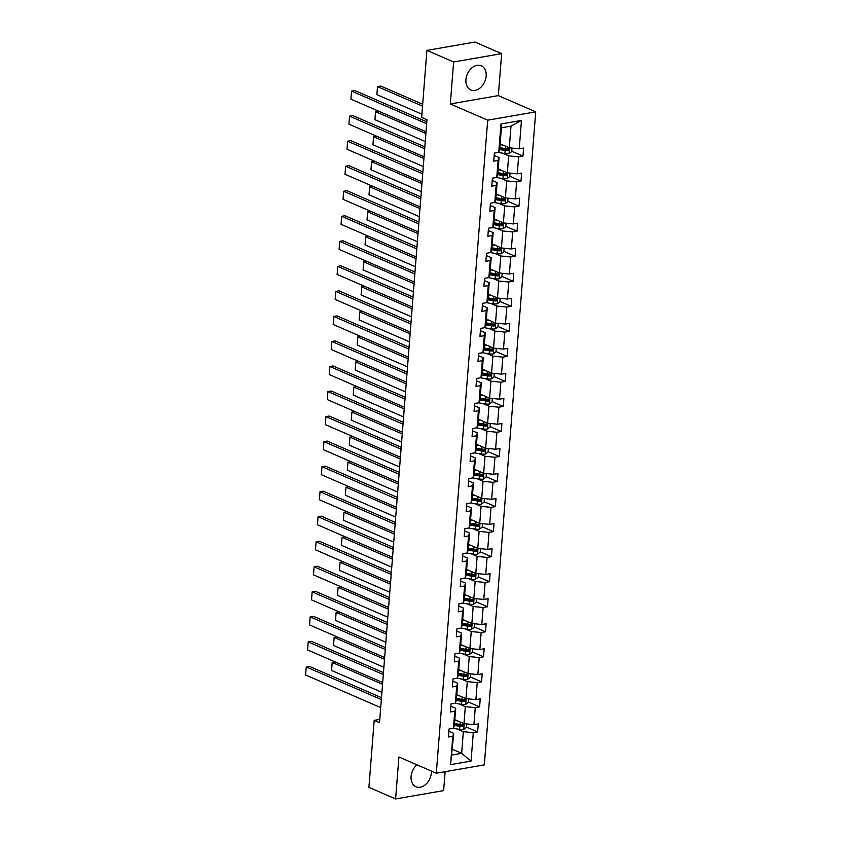<?xml version="1.0" encoding="UTF-8"?>
<svg xmlns="http://www.w3.org/2000/svg" width="841" height="841" viewBox="0 0 841 841"><rect width="100%" height="100%" fill="white"/><g stroke="black" fill="none" stroke-linecap="round" stroke-linejoin="round"><path stroke-width="1.26" d="M465.925 79.632A13.151 9.503 113.5 0 0 470.813 89.934A13.151 9.503 113.5 0 0 486.172 76.121A13.151 9.503 113.5 0 0 481.283 65.819A13.151 9.503 113.5 0 0 465.925 79.632M416.936 764.805A13.151 9.503 113.5 0 0 411.081 776.474A13.151 9.503 113.5 0 0 415.969 786.777A13.151 9.503 113.5 0 0 431.328 772.963A13.151 9.503 113.5 0 0 431.359 771.071M501.635 53.645L453.614 61.982L450.313 103.948L498.335 95.611L501.635 53.645L474.934 42.05L426.913 50.386L421.635 117.393L426.976 119.716L379.522 722.671L374.182 720.348L368.905 787.355L395.606 798.95L443.638 790.614L445.131 771.681M498.335 95.611L535.717 111.842L484.321 764.868L436.3 773.215L487.696 120.179L535.717 111.842M453.614 61.982L426.913 50.386M500.143 143.843L509.299 147.816L511.002 126.15L521.473 120.41L519.233 148.815L523.586 148.058L522.955 156.09L511.77 151.222M509.299 147.816L519.233 148.815M498.166 168.873L507.333 172.847L508.668 155.837L518.603 156.836L522.955 156.09M518.603 156.836L517.268 173.856L521.62 173.099L520.978 181.12L509.793 176.263M496.201 193.914L505.357 197.887L506.702 180.878L516.637 181.877L520.978 181.12M516.637 181.877L515.291 198.886L519.643 198.129L519.013 206.161L507.827 201.304M494.224 218.944L503.391 222.928L504.726 205.908L514.66 206.918L519.013 206.161M514.66 206.918L513.325 223.927L517.678 223.17L517.047 231.191L505.851 226.334M492.258 243.985L501.415 247.958L502.76 230.949L512.695 231.948L517.047 231.191M512.695 231.948L511.36 248.957L515.701 248.211L515.07 256.232L503.885 251.375M490.282 269.015L499.449 272.999L500.784 255.99L510.729 256.989L515.07 256.232M510.729 256.989L509.383 273.998L513.735 273.241L513.105 281.262L501.909 276.405M488.316 294.056L497.473 298.029L498.818 281.02L508.752 282.019L513.105 281.262M508.752 282.019L507.417 299.039L511.759 298.282L511.128 306.303L499.943 301.446M486.35 319.096L495.507 323.07L496.842 306.061L506.787 307.06L511.128 306.303M506.787 307.06L505.441 324.069L509.793 323.312L509.162 331.343L497.977 326.487M484.374 344.127L493.541 348.1L494.876 331.091L504.81 332.09L509.162 331.343M504.81 332.09L503.475 349.11L507.827 348.353L507.186 356.374L496.001 351.517M482.408 369.167L491.565 373.141L492.91 356.132L502.844 357.131L507.186 356.374M502.844 357.131L501.499 374.14L505.851 373.383L505.22 381.415L494.035 376.558M480.432 394.198L489.599 398.182L490.934 381.162L500.868 382.171L505.22 381.415M500.868 382.171L499.533 399.181L503.885 398.424L503.254 406.445L492.059 401.588M478.466 419.239L487.622 423.212L488.968 406.203L498.902 407.202L503.254 406.445M498.902 407.202L497.567 424.211L501.909 423.465L501.278 431.486L490.093 426.629M476.49 444.269L485.656 448.253L486.992 431.244L496.936 432.242L501.278 431.486M496.936 432.242L495.591 449.252L499.943 448.495L499.312 456.516L488.116 451.659M474.524 469.31L483.68 473.283L485.026 456.274L494.96 457.273L499.312 456.516M494.96 457.273L493.625 474.292L497.967 473.536L497.336 481.557L486.151 476.7M472.558 494.35L481.714 498.324L483.049 481.315L492.994 482.314L497.336 481.557M492.994 482.314L491.649 499.323L496.001 498.566L495.37 506.597L484.174 501.741M470.582 519.381L479.748 523.365L481.084 506.345L491.018 507.344L495.37 506.597M491.018 507.344L489.683 524.364L494.024 523.607L493.394 531.628L482.208 526.771M468.616 544.421L477.772 548.395L479.107 531.386L489.052 532.385L493.394 531.628M489.052 532.385L487.706 549.394L492.059 548.637L491.428 556.668L480.243 551.812M466.639 569.452L475.806 573.436L477.141 556.416L487.076 557.425L491.428 556.668M487.076 557.425L485.741 574.435L490.093 573.678L489.462 581.699L478.266 576.842M464.674 594.492L473.83 598.466L475.176 581.457L485.11 582.456L489.462 581.699M485.11 582.456L483.775 599.465L488.116 598.718L487.486 606.739L476.3 601.883M462.697 619.533L471.864 623.507L473.199 606.498L483.133 607.496L487.486 606.739M483.133 607.496L481.798 624.506L486.151 623.749L485.52 631.78L474.324 626.913M460.731 644.563L469.888 648.537L471.233 631.528L481.168 632.527L485.52 631.78M481.168 632.527L479.833 649.546L484.174 648.789L483.543 656.81L472.358 651.954M458.765 669.604L467.922 673.578L469.257 656.569L479.202 657.567L483.543 656.81M479.202 657.567L477.856 674.577L482.208 673.82L481.578 681.851L470.382 676.994M456.789 694.634L465.956 698.619L467.291 681.599L477.225 682.608L481.578 681.851M477.225 682.608L475.89 699.617L480.232 698.86L479.601 706.882L468.416 702.025M454.823 719.675L463.98 723.649L465.315 706.64L475.26 707.638L479.601 706.882M475.26 707.638L473.914 724.648L478.266 723.891L477.635 731.922L466.45 727.066M452.479 749.363L461.646 753.336L463.349 731.67L473.283 732.679L477.635 731.922M473.283 732.679L471.055 761.084L450.545 764.648L452.773 736.232L448.432 736.989L449.062 728.968L453.415 728.211L454.75 711.202L450.398 711.959L451.028 703.928L455.38 703.181L456.716 686.161L452.374 686.918L453.005 678.897L457.346 678.14L458.692 661.131L454.34 661.888L454.97 653.856L459.323 653.1L460.658 636.09L456.316 636.847L456.947 628.826L461.288 628.069L462.634 611.06L458.282 611.806L458.913 603.785L463.265 603.029L464.6 586.019L460.248 586.776L460.889 578.755L465.231 577.998L466.576 560.979L462.224 561.735L462.855 553.714L467.207 552.957L468.542 535.948L464.19 536.705L464.821 528.674L469.173 527.927L470.508 510.908L466.166 511.664L466.797 503.643L471.139 502.886L472.484 485.877L468.132 486.634L468.763 478.603L473.115 477.846L474.45 460.836L470.108 461.593L470.739 453.572L475.081 452.815L476.426 435.806L472.074 436.553L472.705 428.532L477.057 427.775L478.392 410.765L474.051 411.522L474.681 403.491L479.023 402.744L480.369 385.725L476.017 386.482L476.647 378.461L480.999 377.704L482.335 360.694L477.982 361.451L478.613 353.42L482.965 352.663L484.3 335.654L479.959 336.411L480.589 328.389L484.942 327.633L486.277 310.623L481.925 311.37L482.555 303.349L486.907 302.592L488.243 285.583L483.901 286.339L484.532 278.318L488.873 277.562L490.219 260.552L485.867 261.299L486.497 253.278L490.85 252.521L492.185 235.512L487.843 236.268L488.474 228.237L492.815 227.49L494.161 210.471L489.809 211.228L490.44 203.207L494.792 202.45L496.127 185.441L491.775 186.197L492.405 178.166L496.758 177.409L498.093 160.4L493.751 161.157L494.382 153.136L498.734 152.379L500.963 123.974L521.473 120.41M496.758 177.409L497.725 174.518L499.06 157.509L494.203 155.396M499.06 157.509L498.093 160.4M502.487 153.157L508.668 155.837M507.333 172.847L517.268 173.856M494.792 202.45L495.759 199.559L497.094 182.539L492.237 180.437M497.094 182.539L496.127 185.441M500.511 178.187L506.702 180.878M505.357 197.887L515.291 198.886M492.815 227.49L493.783 224.589L495.118 207.58L490.261 205.467M495.118 207.58L494.161 210.471M498.545 203.228L504.726 205.908M503.391 222.928L513.325 223.927M490.85 252.521L491.817 249.63L493.152 232.621L488.295 230.508M493.152 232.621L492.185 235.512M496.579 228.268L502.76 230.949M501.415 247.958L511.36 248.957M488.873 277.562L489.84 274.66L491.186 257.651L486.319 255.538M491.186 257.651L490.219 260.552M494.603 253.299L500.784 255.99M499.449 272.999L509.383 273.998M486.907 302.592L487.875 299.701L489.21 282.692L484.353 280.579M489.21 282.692L488.243 285.583M492.637 278.339L498.818 281.02M497.473 298.029L507.417 299.039M484.942 327.633L485.898 324.742L487.244 307.722L482.377 305.619M487.244 307.722L486.277 310.623M490.66 303.37L496.842 306.061M495.507 323.07L505.441 324.069M482.965 352.663L483.932 349.772L485.268 332.763L480.411 330.65M485.268 332.763L484.3 335.654M488.695 328.41L494.876 331.091M493.541 348.1L503.475 349.11M480.999 377.704L481.956 374.813L483.302 357.793L478.434 355.69M483.302 357.793L482.335 360.694M486.718 353.441L492.91 356.132M491.565 373.141L501.499 374.14M479.023 402.744L479.99 399.843L481.325 382.834L476.469 380.721M481.325 382.834L480.369 385.725M484.752 378.482L490.934 381.162M489.599 398.182L499.533 399.181M477.057 427.775L478.024 424.884L479.359 407.874L474.503 405.761M479.359 407.874L478.392 410.765M482.787 403.522L488.968 406.203M487.622 423.212L497.567 424.211M475.081 452.815L476.048 449.914L477.394 432.905L472.526 430.792M477.394 432.905L476.426 435.806M480.81 428.553L486.992 431.244M485.656 448.253L495.591 449.252M473.115 477.846L474.082 474.955L475.417 457.946L470.561 455.833M475.417 457.946L474.45 460.836M478.844 453.593L485.026 456.274M483.68 473.283L493.625 474.292M471.139 502.886L472.106 499.996L473.451 482.976L468.584 480.873M473.451 482.976L472.484 485.877M476.868 478.624L483.049 481.315M481.714 498.324L491.649 499.323M469.173 527.927L470.14 525.026L471.475 508.017L466.618 505.904M471.475 508.017L470.508 510.908M474.902 503.664L481.084 506.345M479.748 523.365L489.683 524.364M467.207 552.957L468.164 550.067L469.509 533.057L464.642 530.944M469.509 533.057L468.542 535.948M472.926 528.705L479.107 531.386M477.772 548.395L487.706 549.394M465.231 577.998L466.198 575.097L467.533 558.088L462.676 555.975M467.533 558.088L466.576 560.979M470.96 553.735L477.141 556.416M475.806 573.436L485.741 574.435M463.265 603.029L464.232 600.138L465.567 583.128L460.71 581.015M465.567 583.128L464.6 586.019M468.994 578.776L475.176 581.457M473.83 598.466L483.775 599.465M461.288 628.069L462.256 625.178L463.591 608.159L458.734 606.056M463.591 608.159L462.634 611.06M467.018 603.806L473.199 606.498M471.864 623.507L481.798 624.506M459.323 653.1L460.29 650.209L461.625 633.199L456.768 631.086M461.625 633.199L460.658 636.09M465.052 628.847L471.233 631.528M469.888 648.537L479.833 649.546M457.346 678.14L458.313 675.249L459.659 658.23L454.792 656.127M459.659 658.23L458.692 661.131M463.076 653.878L469.257 656.569M467.922 673.578L477.856 674.577M455.38 703.181L456.348 700.28L457.683 683.27L452.826 681.157M457.683 683.27L456.716 686.161M461.11 678.918L467.291 681.599M465.956 698.619L475.89 699.617M453.415 728.211L454.371 725.32L455.717 708.311L450.85 706.198M455.717 708.311L454.75 711.202M459.133 703.959L465.315 706.64M463.98 723.649L473.914 724.648M450.545 764.648L453.741 733.341L448.884 731.228M453.741 733.341L452.773 736.232M450.313 103.948L487.696 120.179M436.3 773.215L398.918 756.984L395.606 798.95M379.785 719.381L374.182 720.348M511.002 126.15L501.404 127.821L499.691 149.488L498.734 152.379M457.168 728.989L463.349 731.67M452.038 755.008L461.646 753.336L471.055 761.084M500.963 123.974L501.404 127.821M462.308 725.268L460.532 724.49M464.274 700.227L462.497 699.46M466.25 675.197L464.474 674.419M468.216 650.156L466.44 649.389M470.193 625.126L468.405 624.348M472.158 600.085L470.382 599.307M474.124 575.044L472.348 574.277M476.101 550.014L474.324 549.236M478.066 524.973L476.29 524.206M480.043 499.943L478.266 499.165M482.009 474.902L480.232 474.135M483.985 449.861L482.198 449.094M485.951 424.831L484.174 424.053M487.927 399.79L486.14 399.023M489.893 374.76L488.116 373.982M491.859 349.719L490.082 348.952M493.835 324.689L492.059 323.911M495.801 299.648L494.024 298.881M497.777 274.608L496.001 273.84M499.743 249.577L497.967 248.799M501.72 224.536L499.932 223.769M503.685 199.506L501.909 198.728M505.651 174.465L503.875 173.698M507.628 149.435L505.851 148.657M380.71 707.596L305.598 674.987L306.229 666.955L309.477 666.398L381.488 697.662M381.341 699.565L306.229 666.955L305.598 674.987M335.181 661.93L332.195 662.456L382.539 684.311M457.798 720.968L454.76 720.464M466.692 723.922L466.419 727.402L463.696 729.462A4.468 1.325 -175.5 0 1 459.606 729.389L452.942 728.295M381.909 692.332L331.564 670.477L332.195 662.456L331.564 670.477M454.34 725.436L459.848 726.34A4.468 1.325 4.5 0 0 462.834 726.519L462.981 724.595A4.468 1.325 -175.5 0 1 459.995 724.416L454.518 723.512M462.403 724.606L461.299 725.857A2.271 0.673 -175.5 0 1 460.5 725.772L454.424 724.763M382.676 682.556L307.575 649.946L308.205 641.925L311.454 641.357L383.464 672.621M383.307 674.535L308.205 641.925L307.575 649.946M384.652 657.515L309.541 624.916L310.171 616.884L313.42 616.327L385.43 647.591M385.283 649.494L310.171 616.884L309.541 624.916M337.146 636.9L334.161 637.415L384.516 659.27M459.764 695.928L456.726 695.433M468.668 698.892L468.384 702.372L465.662 704.422A4.468 1.325 -175.5 0 1 461.583 704.359L454.907 703.255M383.885 667.302L333.53 645.436L334.161 637.415L333.53 645.436M456.306 700.395L461.814 701.31A4.468 1.325 4.5 0 0 464.8 701.489L464.957 699.554A4.468 1.325 -175.5 0 1 461.972 699.386L456.484 698.482M464.369 699.575L463.265 700.816A2.271 0.673 -175.5 0 1 462.466 700.732L456.39 699.733M339.123 611.859L336.137 612.374L386.482 634.24M461.741 670.897L458.702 670.393M470.634 673.851L470.361 677.331L467.638 679.391A4.468 1.325 -175.5 0 1 463.549 679.318L456.873 678.224M385.851 642.261L335.506 620.406L336.137 612.374L335.506 620.406M458.282 675.365L463.79 676.269A4.468 1.325 4.5 0 0 466.776 676.448L466.923 674.524A4.468 1.325 -175.5 0 1 463.938 674.345L458.461 673.441M466.345 674.535L465.231 675.786A2.271 0.673 -175.5 0 1 464.442 675.691L458.356 674.692M386.618 632.485L311.517 599.875L312.148 591.854L315.386 591.286L387.407 622.55M387.249 624.453L312.148 591.854L311.517 599.875M341.089 586.829L338.103 587.344L388.458 609.199M463.706 645.856L460.668 645.352M472.6 648.81L472.327 652.29L469.604 654.351A4.468 1.325 -175.5 0 1 465.515 654.287L458.85 653.184M387.817 617.22L337.472 595.365L338.103 587.344L337.472 595.365M460.248 650.324L465.756 651.239A4.468 1.325 4.5 0 0 468.742 651.418L468.889 649.483A4.468 1.325 -175.5 0 1 465.914 649.305L460.426 648.411M468.311 649.504L467.207 650.745A2.271 0.673 -175.5 0 1 466.408 650.661L460.332 649.662M388.595 607.444L313.483 574.834L314.114 566.813L317.362 566.256L389.372 597.509M389.225 599.423L314.114 566.813L313.483 574.834M343.065 561.788L340.079 562.303L390.424 584.169M465.683 620.826L462.634 620.322M474.576 623.78L474.303 627.26L471.58 629.31A4.468 1.325 -175.5 0 1 467.491 629.247L460.815 628.153M389.793 592.19L339.449 570.335L340.079 562.303L339.449 570.335M462.214 625.294L467.733 626.198A4.468 1.325 4.5 0 0 470.708 626.377L470.865 624.453A4.468 1.325 -175.5 0 1 467.88 624.274L462.403 623.37M470.277 624.464L469.173 625.704A2.271 0.673 -175.5 0 1 468.374 625.62L462.298 624.621M390.56 582.414L315.459 549.804L316.09 541.783L319.328 541.215L391.338 572.479M391.191 574.382L316.09 541.783L315.459 549.804M345.031 536.747L342.045 537.273L392.39 559.128M467.649 595.785L464.61 595.281M476.542 598.739L476.269 602.219L473.546 604.28A4.468 1.325 -175.5 0 1 469.457 604.206L462.792 603.113M391.759 567.149L341.414 545.294L342.045 537.273L341.414 545.294M464.19 600.253L469.699 601.157A4.468 1.325 4.5 0 0 472.684 601.336L472.831 599.412A4.468 1.325 -175.5 0 1 469.856 599.234L464.369 598.329M472.253 599.433L471.149 600.674A2.271 0.673 -175.5 0 1 470.35 600.59L464.274 599.591M392.537 557.373L317.425 524.763L318.056 516.742L321.304 516.174L393.315 547.438M393.168 549.352L318.056 516.742L317.425 524.763M346.997 511.717L344.011 512.232L394.366 534.088M469.625 570.745L466.576 570.251M478.518 573.709L478.245 577.189L475.522 579.239A4.468 1.325 -175.5 0 1 471.433 579.176L464.758 578.072M393.735 542.119L343.38 520.253L344.011 512.232L343.38 520.253M466.156 575.223L471.675 576.127A4.468 1.325 4.5 0 0 474.65 576.306L474.808 574.382A4.468 1.325 -175.5 0 1 471.822 574.203L466.345 573.299M474.219 574.392L473.115 575.633A2.271 0.673 -175.5 0 1 472.316 575.549L466.24 574.55M394.503 532.342L319.391 499.733L320.032 491.701L323.27 491.144L395.281 522.408M395.133 524.311L320.032 491.701L319.391 499.733M348.973 486.676L345.987 487.202L396.332 509.057M471.591 545.714L468.553 545.21M480.484 548.668L480.211 552.148L477.488 554.208A4.468 1.325 -175.5 0 1 473.399 554.135L466.734 553.042M395.701 517.078L345.357 495.223L345.987 487.202L345.357 495.223M468.132 550.182L473.641 551.086A4.468 1.325 4.5 0 0 476.626 551.265L476.773 549.341A4.468 1.325 -175.5 0 1 473.788 549.162L468.311 548.258M476.195 549.352L475.091 550.603A2.271 0.673 -175.5 0 1 474.292 550.508L468.216 549.509M396.468 507.302L321.367 474.692L321.998 466.671L325.246 466.103L397.257 497.367M397.099 499.281L321.998 466.671L321.367 474.692M350.939 461.646L347.953 462.161L398.308 484.017M473.557 520.674L470.518 520.18M482.461 523.638L482.177 527.118L479.454 529.168A4.468 1.325 -175.5 0 1 475.375 529.105L468.7 528.001M397.677 492.048L347.322 470.182L347.953 462.161L347.322 470.182M470.098 525.141L475.607 526.056A4.468 1.325 4.5 0 0 478.592 526.235L478.75 524.3A4.468 1.325 -175.5 0 1 475.764 524.122L470.277 523.228M478.161 524.321L477.057 525.562A2.271 0.673 -175.5 0 1 476.258 525.478L470.182 524.479M398.445 482.261L323.333 449.662L323.964 441.63L327.212 441.073L399.223 472.337M399.076 474.24L323.964 441.63L323.333 449.662M352.915 436.605L349.93 437.12L400.274 458.986M475.533 495.643L472.495 495.139M484.427 498.597L484.153 502.077L481.43 504.127A4.468 1.325 -175.5 0 1 477.341 504.064L470.666 502.971M399.643 467.007L349.299 445.152L349.93 437.12L349.299 445.152M472.074 500.111L477.583 501.015A4.468 1.325 4.5 0 0 480.568 501.194L480.716 499.27A4.468 1.325 -175.5 0 1 477.73 499.091L472.253 498.187M480.137 499.281L479.023 500.532A2.271 0.673 -175.5 0 1 478.235 500.437L472.148 499.438M400.411 457.231L325.309 424.621L325.94 416.6L329.188 416.032L401.199 447.296M401.041 449.199L325.94 416.6L325.309 424.621M354.881 411.575L351.895 412.09L402.25 433.945M477.499 470.603L474.461 470.098M486.392 473.557L486.119 477.036L483.396 479.097A4.468 1.325 -175.5 0 1 479.307 479.034L472.642 477.93M401.609 441.967L351.265 420.111L351.895 412.09L351.265 420.111M474.04 475.07L479.549 475.985A4.468 1.325 4.5 0 0 482.534 476.153L482.681 474.229A4.468 1.325 -175.5 0 1 479.706 474.051L474.219 473.157M482.103 474.25L480.999 475.491A2.271 0.673 -175.5 0 1 480.2 475.407L474.124 474.408M402.387 432.19L327.275 399.58L327.906 391.559L331.154 391.002L403.165 422.256M403.018 424.169L327.906 391.559L327.275 399.58M356.857 386.534L353.872 387.049L404.216 408.915M479.475 445.562L476.437 445.068M488.369 448.526L488.095 452.006L485.373 454.056A4.468 1.325 -175.5 0 1 481.283 453.993L474.608 452.9M403.585 416.936L353.241 395.081L353.872 387.049L353.241 395.081M476.006 450.04L481.525 450.944A4.468 1.325 4.5 0 0 484.511 451.123L484.658 449.199A4.468 1.325 -175.5 0 1 481.672 449.02L476.195 448.116M484.069 449.21L482.965 450.45A2.271 0.673 -175.5 0 1 482.166 450.366L476.09 449.367M404.353 407.16L329.252 374.55L329.882 366.529L333.12 365.961L405.131 397.225M404.984 399.128L329.882 366.529L329.252 374.55M358.823 361.493L355.838 362.019L406.182 383.874M481.441 420.532L478.403 420.027M490.335 423.486L490.061 426.965L487.338 429.026A4.468 1.325 -175.5 0 1 483.249 428.952L476.584 427.859M405.551 391.895L355.207 370.04L355.838 362.019L355.207 370.04M477.982 424.999L483.491 425.903A4.468 1.325 4.5 0 0 486.476 426.082L486.624 424.158A4.468 1.325 -175.5 0 1 483.649 423.98L478.161 423.076M486.045 424.179L484.942 425.42A2.271 0.673 -175.5 0 1 484.143 425.336L478.066 424.327M406.329 382.119L331.217 349.509L331.848 341.488L335.096 340.92L407.107 372.185M406.96 374.098L331.848 341.488L331.217 349.509M360.789 336.463L357.814 336.978L408.158 358.834M483.417 395.491L480.369 394.997M492.311 398.455L492.038 401.935L489.315 403.985A4.468 1.325 -175.5 0 1 485.225 403.922L478.55 402.818M407.528 366.865L357.173 344.999L357.814 336.978L357.173 344.999M479.948 399.969L485.467 400.873A4.468 1.325 4.5 0 0 488.442 401.052L488.6 399.128A4.468 1.325 -175.5 0 1 485.614 398.949L480.137 398.045M488.011 399.139L486.907 400.379A2.271 0.673 -175.5 0 1 486.109 400.295L480.032 399.296M408.295 357.078L333.194 324.479L333.824 316.447L337.062 315.89L409.073 347.154M408.926 349.057L333.824 316.447L333.194 324.479M362.765 311.422L359.78 311.948L410.124 333.803M485.383 370.46L482.345 369.956M494.277 373.415L494.003 376.894L491.281 378.955A4.468 1.325 -175.5 0 1 487.191 378.881L480.526 377.788M409.493 341.824L359.149 319.969L359.78 311.948L359.149 319.969M481.925 374.928L487.433 375.832A4.468 1.325 4.5 0 0 490.419 376.011L490.566 374.087A4.468 1.325 -175.5 0 1 487.58 373.909L482.103 373.005M489.988 374.098L488.884 375.349A2.271 0.673 -175.5 0 1 488.085 375.254L482.009 374.256M410.261 332.048L335.16 299.438L335.79 291.417L339.039 290.849L411.049 322.114M410.902 324.027L335.79 291.417L335.16 299.438M364.731 286.392L361.746 286.907L412.101 308.763M487.349 345.42L484.311 344.926M496.253 348.374L495.98 351.853L493.257 353.914A4.468 1.325 -175.5 0 1 489.168 353.851L482.492 352.747M411.47 316.794L361.115 294.928L361.746 286.907L361.115 294.928M483.89 349.888L489.399 350.802A4.468 1.325 4.5 0 0 492.384 350.981L492.542 349.047A4.468 1.325 -175.5 0 1 489.557 348.868L484.069 347.974M491.953 349.068L490.85 350.308A2.271 0.673 -175.5 0 1 490.051 350.224L483.974 349.225M412.237 307.007L337.125 274.408L337.756 266.376L341.004 265.819L413.015 297.083M412.868 298.986L337.756 266.376L337.125 274.408M366.708 261.351L363.722 261.866L414.066 283.732M489.325 320.389L486.287 319.885M498.219 323.343L497.946 326.823L495.223 328.873A4.468 1.325 -175.5 0 1 491.133 328.81L484.469 327.717M413.436 291.753L363.091 269.898L363.722 261.866L363.091 269.898M485.867 324.857L491.375 325.761A4.468 1.325 4.5 0 0 494.361 325.94L494.508 324.016A4.468 1.325 -175.5 0 1 491.522 323.838L486.045 322.933M493.93 324.027L492.815 325.278A2.271 0.673 -175.5 0 1 492.027 325.183L485.94 324.184M414.203 281.977L339.102 249.367L339.732 241.346L342.981 240.778L414.991 272.042M414.834 273.945L339.732 241.346L339.102 249.367M368.673 236.31L365.688 236.836L416.043 258.692M491.291 295.349L488.253 294.844M500.185 298.303L499.911 301.782L497.189 303.843A4.468 1.325 -175.5 0 1 493.099 303.78L486.434 302.676M415.412 266.713L365.057 244.857L365.688 236.836L365.057 244.857M487.833 299.817L493.341 300.721A4.468 1.325 4.5 0 0 496.327 300.899L496.484 298.975A4.468 1.325 -175.5 0 1 493.499 298.797L488.011 297.893M495.896 298.997L494.792 300.237A2.271 0.673 -175.5 0 1 493.993 300.153L487.917 299.154M416.179 256.936L341.068 224.326L341.698 216.305L344.947 215.738L416.957 247.002M416.81 248.915L341.698 216.305L341.068 224.326M370.65 211.28L367.664 211.795L418.009 233.651M493.268 270.308L490.229 269.814M502.161 273.272L501.888 276.752L499.165 278.802A4.468 1.325 -175.5 0 1 495.076 278.739L488.4 277.646M417.378 241.682L367.033 219.827L367.664 211.795L367.033 219.827M489.798 274.786L495.317 275.69A4.468 1.325 4.5 0 0 498.303 275.869L498.45 273.945A4.468 1.325 -175.5 0 1 495.465 273.767L489.988 272.862M497.861 273.956L496.758 275.196A2.271 0.673 -175.5 0 1 495.969 275.112L489.882 274.113M418.145 231.906L343.044 199.296L343.675 191.275L346.913 190.707L418.934 221.971M418.776 223.874L343.675 191.275L343.044 199.296M372.616 186.239L369.63 186.765L419.974 208.621M495.233 245.278L492.195 244.773M504.127 248.232L503.854 251.711L501.131 253.772A4.468 1.325 -175.5 0 1 497.042 253.698L490.377 252.605M419.344 216.642L368.999 194.786L369.63 186.765L368.999 194.786M491.775 249.745L497.283 250.65A4.468 1.325 4.5 0 0 500.269 250.828L500.416 248.904A4.468 1.325 -175.5 0 1 497.441 248.726L491.953 247.822M499.838 248.915L498.734 250.166A2.271 0.673 -175.5 0 1 497.935 250.082L491.859 249.073M420.122 206.865L345.01 174.255L345.64 166.234L348.889 165.666L420.899 196.931M420.752 198.844L345.64 166.234L345.01 174.255M374.592 161.209L371.606 161.724L421.951 183.58M497.21 220.237L494.161 219.743M506.103 223.201L505.83 226.681L503.107 228.731A4.468 1.325 -175.5 0 1 499.018 228.668L492.342 227.564M421.32 191.611L370.965 169.745L371.606 161.724L370.965 169.745M493.741 224.705L499.26 225.619A4.468 1.325 4.5 0 0 502.235 225.798L502.392 223.874A4.468 1.325 -175.5 0 1 499.407 223.695L493.93 222.791M501.804 223.885L500.7 225.125A2.271 0.673 -175.5 0 1 499.901 225.041L493.825 224.042M422.087 181.824L346.986 149.225L347.617 141.193L350.855 140.636L422.865 171.9M422.718 173.803L347.617 141.193L346.986 149.225M376.558 136.168L373.572 136.684L423.917 158.55M499.176 195.207L496.137 194.702M508.069 198.161L507.796 201.64L505.073 203.701A4.468 1.325 -175.5 0 1 500.984 203.627L494.319 202.534M423.286 166.571L372.941 144.715L373.572 136.684L372.941 144.715M495.717 199.674L501.225 200.579A4.468 1.325 4.5 0 0 504.211 200.757L504.358 198.833A4.468 1.325 -175.5 0 1 501.373 198.655L495.896 197.751M503.78 198.844L502.676 200.095A2.271 0.673 -175.5 0 1 501.877 200L495.801 199.002M424.053 156.794L348.952 124.184L349.583 116.163L352.831 115.595L424.842 146.86M424.694 148.773L349.583 116.163L348.952 124.184M378.524 111.138L375.538 111.653L425.893 133.509M501.152 170.166L498.103 169.672M510.045 173.12L509.772 176.599L507.049 178.66A4.468 1.325 -175.5 0 1 502.96 178.597L496.285 177.493M425.262 141.54L374.907 119.674L375.538 111.653L374.907 119.674M497.683 174.634L503.191 175.548A4.468 1.325 4.5 0 0 506.177 175.727L506.335 173.793A4.468 1.325 -175.5 0 1 503.349 173.614L497.861 172.72M505.746 173.814L504.642 175.054A2.271 0.673 -175.5 0 1 503.843 174.97L497.767 173.971M426.03 131.753L350.918 99.154L351.549 91.122L354.797 90.565L426.808 121.829M426.66 123.732L351.549 91.122L350.918 99.154M422.666 104.252L380.763 86.055L377.514 86.612L422.518 106.155M503.118 145.136L500.08 144.631M512.011 148.09L511.738 151.569L509.015 153.619A4.468 1.325 -175.5 0 1 504.926 153.556L498.261 152.463M421.888 114.176L376.884 94.644L377.514 86.612L376.884 94.644M499.659 149.603L505.168 150.507A4.468 1.325 4.5 0 0 508.153 150.686L508.3 148.762A4.468 1.325 -175.5 0 1 505.315 148.584L499.838 147.68M507.722 148.773L506.618 150.024A2.271 0.673 -175.5 0 1 505.819 149.929L499.743 148.931M463.769 729.41L464.211 723.67M459.995 724.416L460.185 722.009M459.606 729.389L459.848 726.34M461.299 725.857L462.834 726.519M465.735 704.369L466.187 698.64M461.972 699.386L462.161 696.968M461.583 704.359L461.814 701.31M463.265 700.816L464.8 701.489M467.701 679.339L468.153 673.599M463.938 674.345L464.127 671.927M463.549 679.318L463.79 676.269M465.231 675.786L466.776 676.448M469.677 654.298L470.13 648.569M465.914 649.305L466.103 646.897M465.515 654.287L465.756 651.239M467.207 650.745L468.742 651.418M471.643 629.257L472.095 623.528M467.88 624.274L468.069 621.856M467.491 629.247L467.733 626.198M469.173 625.704L470.708 626.377M473.62 604.227L474.072 598.498M469.856 599.234L470.045 596.826M469.457 604.206L469.699 601.157M471.149 600.674L472.684 601.336M475.585 579.186L476.038 573.457M471.822 574.203L472.011 571.785M471.433 579.176L471.675 576.127M473.115 575.633L474.65 576.306M477.562 554.156L478.014 548.416M473.788 549.162L473.977 546.755M473.399 554.135L473.641 551.086M475.091 550.603L476.626 551.265M479.528 529.115L479.98 523.386M475.764 524.122L475.953 521.714M475.375 529.105L475.607 526.056M477.057 525.562L478.592 526.235M481.494 504.085L481.946 498.345M477.73 499.091L477.919 496.674M477.341 504.064L477.583 501.015M479.023 500.532L480.568 501.194M483.47 479.044L483.922 473.315M479.706 474.051L479.896 471.643M479.307 479.034L479.549 475.985M480.999 475.491L482.534 476.153M485.436 454.003L485.888 448.274M481.672 449.02L481.861 446.603M481.283 453.993L481.525 450.944M482.965 450.45L484.511 451.123M487.412 428.973L487.864 423.233M483.649 423.98L483.838 421.572M483.249 428.952L483.491 425.903M484.942 425.42L486.476 426.082M489.378 403.932L489.83 398.203M485.614 398.949L485.804 396.531M485.225 403.922L485.467 400.873M486.907 400.379L488.442 401.052M491.354 378.902L491.806 373.162M487.58 373.909L487.78 371.491M487.191 378.881L487.433 375.832M488.884 375.349L490.419 376.011M493.32 353.861L493.772 348.132M489.557 348.868L489.746 346.46M489.168 353.851L489.399 350.802M490.85 350.308L492.384 350.981M495.286 328.831L495.738 323.091M491.522 323.838L491.712 321.42M491.133 328.81L491.375 325.761M492.815 325.278L494.361 325.94M497.262 303.79L497.714 298.061M493.499 298.797L493.688 296.389M493.099 303.78L493.341 300.721M494.792 300.237L496.327 300.899M499.228 278.749L499.68 273.02M495.465 273.767L495.654 271.349M495.076 278.739L495.317 275.69M496.758 275.196L498.303 275.869M501.204 253.719L501.656 247.979M497.441 248.726L497.63 246.318M497.042 253.698L497.283 250.65M498.734 250.166L500.269 250.828M503.17 228.678L503.622 222.949M499.407 223.695L499.596 221.278M499.018 228.668L499.26 225.619M500.7 225.125L502.235 225.798M505.147 203.648L505.599 197.908M501.373 198.655L501.572 196.237M500.984 203.627L501.225 200.579M502.676 200.095L504.211 200.757M507.112 178.607L507.565 172.878M503.349 173.614L503.538 171.207M502.96 178.597L503.191 175.548M504.642 175.054L506.177 175.727M509.089 153.577L509.53 147.837M505.315 148.584L505.504 146.166M504.926 153.556L505.168 150.507M506.618 150.024L508.153 150.686"/></g></svg>
